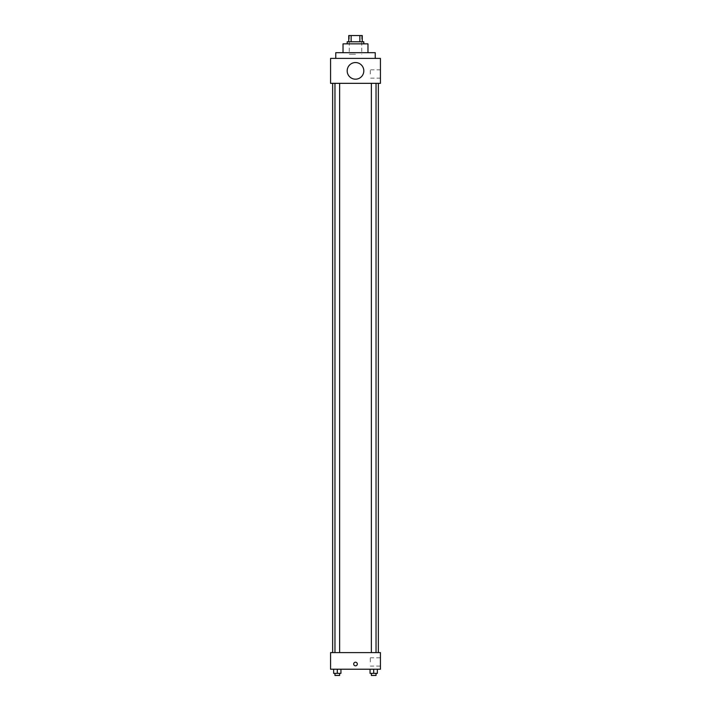 <?xml version="1.0" encoding="UTF-8"?>
<svg xmlns="http://www.w3.org/2000/svg" width="711" height="711" viewBox="0 0 711 711"><rect width="100%" height="100%" fill="white"/><g stroke="black" fill="none" stroke-linecap="round" stroke-linejoin="round"><path stroke-width="0.53" stroke-dasharray="3.56 2.67" d="M355.5 54.249L349.27 54.249L355.5 54.249M355.5 35.55L349.27 35.55L355.5 35.55M359.873 41.78L359.873 35.55L362.255 35.55L362.255 41.78L351.127 41.78L362.255 41.78M359.873 35.55L348.745 35.55M351.127 41.78L348.745 41.78L351.127 41.78L351.127 35.55M363.81 41.78L347.19 41.78M347.19 43.86L363.81 43.86L347.19 43.86M367.969 43.86L343.031 43.86M343.031 52.694L367.969 52.694L343.031 52.694M375.239 52.694L335.761 52.694M335.761 58.4L375.239 58.4L335.761 58.4M380.429 58.4L330.571 58.4L330.571 83.338L380.429 83.338L380.429 58.4M330.571 72.691L330.571 69.047L330.571 72.691M371.364 83.338L376.039 83.338L371.364 83.338L376.039 83.338L371.364 83.338L371.364 652.6L376.039 652.6L371.364 652.6M334.961 83.338L339.636 83.338L334.961 83.338L339.636 83.338L334.961 83.338L334.961 652.6L339.636 652.6L334.961 652.6M332.65 83.338L378.35 83.338L332.65 83.338M347.19 70.869A8.31 8.31 0 0 1 359.659 63.67A8.31 8.31 0 0 1 359.659 78.068A8.31 8.31 0 0 1 347.19 70.869M380.429 73.988L380.429 69.829L380.429 73.988M363.81 70.869A8.31 8.31 0 0 0 351.341 63.67A8.31 8.31 0 0 0 351.341 78.068A8.31 8.31 0 0 0 363.81 70.869A8.31 8.31 0 0 1 351.341 78.068A8.31 8.31 0 0 1 351.341 63.67A8.31 8.31 0 0 1 363.81 70.869M370.307 73.988L370.307 69.829L370.307 73.988M332.65 652.6L378.35 652.6L332.65 652.6M380.429 652.6L330.571 652.6L330.571 669.22L380.429 669.22L380.429 652.6M330.571 664.021L330.571 665.843L330.571 664.021M377.337 673.37L373.702 673.37L377.337 673.37L377.337 669.22L370.067 669.22L377.337 669.22L370.067 669.22L377.337 669.22L370.067 669.22L377.337 669.22L370.067 669.22L377.337 669.22L377.337 673.37L370.067 673.37L370.067 669.22L370.067 673.37L376.039 673.37L373.702 673.37L373.702 669.22L373.702 673.37L370.067 673.37L370.067 669.22M340.933 673.37L337.298 673.37L340.933 673.37L340.933 669.22L333.663 669.22L340.933 669.22L333.663 669.22L340.933 669.22L333.663 669.22L340.933 669.22L333.663 669.22L340.933 669.22L340.933 673.37L333.663 673.37L333.663 669.22L333.663 673.37L339.636 673.37L337.298 673.37L337.298 669.22L337.298 673.37L333.663 673.37L333.663 669.22M380.429 661.95L380.429 657.791L380.429 661.95M355.5 662.208A1.822 1.822 0 0 0 353.927 664.936A1.822 1.822 0 0 0 357.073 664.936A1.822 1.822 0 0 0 355.5 662.208A1.822 1.822 0 0 0 353.927 664.936A1.822 1.822 0 0 0 357.073 664.936A1.822 1.822 0 0 0 355.5 662.208M355.5 665.843A1.822 1.822 0 0 1 353.927 663.114A1.822 1.822 0 0 1 357.073 663.114A1.822 1.822 0 0 1 355.5 665.843M370.307 661.95L370.307 657.791L370.307 661.95M371.364 673.37L371.364 675.45L376.039 675.45L371.364 675.45L376.039 675.45L376.039 673.37L371.364 673.37L376.039 673.37M373.702 673.37L373.702 669.22M334.961 673.37L334.961 675.45L339.636 675.45L334.961 675.45L339.636 675.45L339.636 673.37L334.961 673.37L339.636 673.37M337.298 673.37L337.298 669.22M349.27 35.55L349.27 54.249M361.73 35.55L361.73 54.249M380.429 69.829L370.307 69.829M380.429 78.139L370.307 78.139M339.636 652.6L339.636 83.338M376.039 652.6L376.039 83.338M370.307 666.1L380.429 666.1M370.307 657.791L380.429 657.791"/><path stroke-width="1.07" d="M351.127 41.78L351.127 35.55L348.745 35.55L348.745 41.78L348.745 35.55M351.127 35.55L362.255 35.55L362.255 41.78M359.873 41.78L359.873 35.55M347.19 43.86L347.19 41.78L363.81 41.78L363.81 43.86M343.031 52.694L343.031 43.86L367.969 43.86L367.969 52.694M335.761 58.4L335.761 52.694L375.239 52.694L375.239 58.4M330.571 58.4L380.429 58.4L380.429 83.338L330.571 83.338L330.571 58.4M347.19 70.869A8.31 8.31 0 0 0 359.659 78.068A8.31 8.31 0 0 0 359.659 63.67A8.31 8.31 0 0 0 347.19 70.869M332.65 652.6L332.65 83.338M371.364 83.338L371.364 652.6M334.961 652.6L334.961 83.338M330.571 652.6L380.429 652.6L380.429 669.22L330.571 669.22L330.571 652.6M355.5 665.843A1.822 1.822 0 0 1 353.927 663.114A1.822 1.822 0 0 1 357.073 663.114A1.822 1.822 0 0 1 355.5 665.843M370.067 669.22L370.067 673.37L377.337 673.37L377.337 669.22L377.337 673.37M373.702 673.37L373.702 669.22M376.039 673.37L376.039 675.45L371.364 675.45L371.364 673.37M333.663 669.22L333.663 673.37L340.933 673.37L340.933 669.22L340.933 673.37M337.298 673.37L337.298 669.22M339.636 673.37L339.636 675.45L334.961 675.45L334.961 673.37M378.35 652.6L378.35 83.338M376.039 83.338L376.039 652.6M339.636 652.6L339.636 83.338"/></g></svg>
